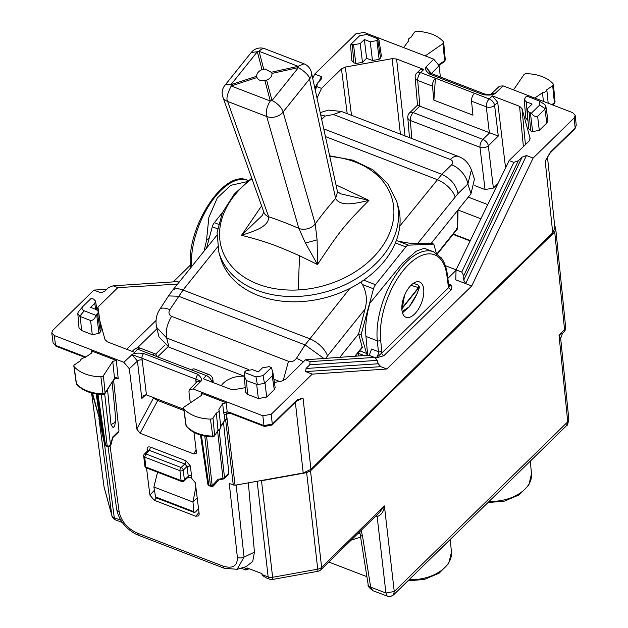<?xml version="1.0" encoding="UTF-8"?>
<svg xmlns="http://www.w3.org/2000/svg" width="628" height="628" viewBox="0 0 628 628"><rect width="100%" height="100%" fill="white"/><g stroke="black" fill="none" stroke-linecap="round" stroke-linejoin="round"><path stroke-width="0.94" d="M195.85 487.045L192.969 502.031L153.891 486.998L157.573 472.209M155.548 496.929L156.105 497.8L194.374 512.527L193.887 511.679L155.548 496.929L153.891 486.998M194.358 512.519L195.543 511.969L198.526 508.649M197.192 497.902L192.969 502.031L193.887 511.679M92.081 393.152L99.703 419.488M259.262 480.883L261.507 480.758L272.623 577.289A6.005 3.886 173.4 0 1 268.156 576.936A6.005 2.944 111 0 0 269.443 579.126A6.005 6.005 0 0 0 272.662 579.432A6.005 0.447 -100.2 0 0 272.623 577.289L317.752 569.188A6.005 0.447 79.8 0 1 317.799 571.331A6.005 6.005 0 0 0 320.932 569.714A6.005 3.572 45.6 0 0 321.622 567.335A6.005 3.886 173.4 0 1 317.752 569.188L306.645 472.656L261.507 480.758M562.766 333.068L559.014 335.124L564.556 329.7L554.72 231.936L310.515 470.819L306.645 472.656M554.72 231.936L555.804 229.401L565.64 327.18A6.005 3.823 -5.7 0 1 564.556 329.7A6.005 3.572 45.6 0 1 563.865 332.071A6.005 6.005 0 0 0 565.64 327.18M554.571 224.746L555.733 229M360.613 537.136L351.138 540.166M357.646 533.8L360.064 533.651M248.774 568.568L247.565 569.753A6.005 2.944 111 0 1 247.393 568.944L247.275 567.987L261.931 573.631L262.049 574.581A6.005 2.944 -69 0 0 262.221 575.397L266.476 577.941A6.005 2.944 -69 0 0 266.759 578.09L269.443 579.126M568.819 419.284C567.908 424.049 567.123 426.216 566.456 425.768L568.74 418.9M387.256 596.231L385.914 593.005L377.145 516.467C381.345 515.211 383.763 511.702 384.399 505.933L379.587 512.338L320.932 569.714M393.505 594.952L390.31 596.6L388.614 596.592L372.773 590.658M566.448 425.776L393.575 594.889L394.251 591.513L385.914 593.005L370.661 587.141L372.789 590.665C369.044 587.667 367.506 585.665 368.181 584.668A6.005 3.752 171 0 0 370.661 587.141L362.584 536.367A6.005 3.752 171 0 1 360.095 533.894A6.005 3.752 171 0 1 360.087 533.808M366.909 576.692L328.789 562.029M562.5 333.405L563.865 332.071M560.678 338.39L568.819 419.292M560.671 338.665L559.014 335.124L567.728 421.812L568.74 418.892M244.794 569.156L244.983 569.675A6.005 2.944 111 0 0 245.265 569.816A6.005 2.944 111 0 0 247.016 569.541M245.611 569.054L244.983 569.675L246.097 569.188L247.565 569.753M574.157 117.923L575.24 115.387L576.237 125.333L575.154 127.853L574.157 117.923L533.094 158.091L526.452 155.54L522.104 157.133L463.747 280.088L463.747 275.723L461.745 272.081L456.069 269.899L509.112 160.572L529.043 141.08L530.048 138.144L522.001 108.636L519.56 106.32L492.352 95.856L497.706 102.309L505.564 167.896M317.022 98.109L321.536 88.391L341.459 68.899L345.329 67.063L392.131 58.663L396.598 59.001L423.798 69.472L420.108 69.794M419.881 106.195L417.706 80.463A6.005 3.815 -4.8 0 1 415.187 77.691L417.51 105.135L409.574 112.891A6.005 3.572 45.6 0 1 413.232 112.585L419.802 106.163L498.279 136.056L494.597 105.347A6.005 3.572 -134.4 0 0 489.188 98.949A6.005 2.944 111 0 0 486.268 106.838A6.005 3.713 -6.8 0 0 494.597 105.347L497.706 102.309M474.839 185.645L485.051 189.57L493.38 188.07L497.933 183.619M419.802 106.163C417.07 105.025 416.749 104.805 418.837 105.48M407.792 117.711A6.005 3.815 -4.8 0 0 410.312 120.482L479.988 147.29A6.005 3.713 -6.8 0 0 488.317 145.798L498.279 136.056M367.702 355.307L365.936 336.42L377.31 340.792L378.425 351.68L371.595 349.05L369.17 355.354M447.324 274.365L448.714 284.979A2.402 1.554 172.5 0 1 448.29 286.038L446.893 275.425A2.402 1.554 172.5 0 0 447.324 274.365C446.414 267.512 444.404 262.017 441.303 257.88L433.477 251.804L424.285 248.272L416.325 251.145L402.524 263.179L369.9 303.191C366.383 315.366 365.064 326.442 365.936 336.42M247 181.68L230.751 185.331L217.241 197.993L208.841 217.492L206.534 240.328L209.399 237.525M206.534 240.328L204.1 250.988M401.951 310.271A18.919 9.271 111 0 0 406.026 317.289A18.919 9.271 111 0 0 418.374 309.204A18.919 9.271 111 0 0 423.688 289.006A18.919 9.271 111 0 0 419.614 281.98A18.919 9.271 111 0 0 407.258 290.065A18.919 9.271 111 0 0 401.951 310.271M448.58 283.927L450.896 284.822L448.73 287.553L450.896 290.144C452.223 287.695 452.223 285.921 450.896 284.822A4.804 2.355 111 0 1 448.894 285.677M305.451 359.805L310.146 361.61L374.524 357.411L368.84 355.228L305.451 359.805L285.52 379.296L281.65 381.133L274.389 382.436M374.524 357.411L377.185 360.394L378.205 363.761L380.78 366.674L386.84 369.005L312.249 374.123L271.186 414.292L262.849 415.791L193.251 389.007L189.578 389.329L188.934 391.699L190.315 402.854M310.146 361.61L309.73 364.79L306.064 368.471L305.608 371.572L312.249 374.123M296.479 400.452L272.309 424.096A2.402 1.429 45.6 0 1 272.034 425.046L296.204 401.402L297.107 399.887L303.041 398.05L295.301 401.724M547.49 157.181L554.885 227.729L552.719 232.815L310.939 469.328L303.198 473.002L295.356 402.234M552.719 232.815L545.206 161.161L550.364 152.149L550.207 152.973L550.709 152.439A2.402 1.429 45.6 0 1 550.685 152.463M533.094 158.091L471.73 285.968L386.84 369.005M463.747 280.088L465.662 283.628L471.73 285.968M526.452 155.54L465.662 283.628L455.771 279.821L456.069 269.899M530.126 138.56L530.126 138.969M446.893 275.425A57.643 28.252 111 0 0 408.718 264.474A57.643 28.252 111 0 0 380.654 340.227L381.761 351.115A2.402 1.507 174.2 0 1 378.425 351.68A4.804 2.355 -69 0 1 376.086 357.991L383.904 355.684A2.402 1.429 45.6 0 1 381.73 353.093L376.086 357.991L369.186 355.338M177.536 284.131L117.868 287.616L97.944 307.116L96.932 310.051M96.869 309.745L95.574 301.142M312.713 78.382L314.738 74.065L321.371 76.624L318.969 81.671M85.808 357.026L55.57 345.392L54.259 335.525L51.755 332.887L52.831 330.265L93.894 290.097L106.713 289.304M173.234 281.894L190.441 265.063M314.738 74.065L355.801 33.896L364.138 32.405L433.728 59.181L439.121 65.689L440.361 76.969M93.894 290.097L100.527 292.656L102.521 292.522M100.527 292.656L101.414 292.758L104.884 291.054L108.675 287.428L113.173 285.811L177.543 281.611L179.074 282.2M156.042 320.461L126.605 349.254M309.73 364.79L377.185 360.394M575.24 115.387L572.72 112.671L503.122 85.887L499.48 86.177M550.984 151.497A2.402 1.429 45.6 0 1 550.709 152.439L574.879 128.803A2.402 1.429 45.6 0 0 575.154 127.853L550.364 152.149M547.286 157.565L550.222 152.957M137.21 533.078C127.366 528.462 121.353 521.413 119.171 511.93A6.005 3.815 -7.9 0 1 116.667 509.332L116.667 509.332C118.928 520.015 125.255 528.234 135.656 533.996L138.498 535.268L137.21 533.078L223.05 566.111A6.005 2.944 111 0 0 224.337 568.301L237.117 569.29L244.056 557.091A6.005 3.901 -6.3 0 1 237.384 557.413L229.275 483.544L235.068 485.224L303.198 473.002M297.107 399.887L296.667 400.986L303.041 398.05L310.939 469.328M296.204 401.402L296.644 401.002M461.745 272.081L513.814 162.385L518.304 160.768L463.747 275.723M509.112 160.572L513.814 162.385M522.104 157.133L518.304 160.768M315.24 89.945L316.834 86.585L321.536 88.391M314.895 88.367L317.25 83.398L316.834 86.585M321.371 76.624L321.834 78.484L317.25 83.398M350.542 45.373L351.821 60.547L353.847 62.776L355.801 63.53L362.466 62.337L366.611 58.278L372.467 60.539L379.139 59.338L380.521 57.988L381.377 55.868M381.369 55.845L379.014 40.035L378.354 38.983L376.894 40.585L370.222 41.786L372.467 60.539M351.523 44.706C350.259 45.766 350.22 45.475 351.39 43.827L353.556 44.776L360.221 43.583L364.366 39.525L370.222 41.786M366.611 58.278L364.366 39.525M530.385 112.82L529.114 112.334L527.096 110.128L527.967 108.126L532.104 104.075L526.248 101.822L524.231 99.617L525.997 96.736L526.814 96.115L539.452 101.092L539.68 105.064L531.453 113.111L530.385 112.82L532.63 131.574L530.676 130.828L528.658 128.622M539.452 101.092L544.814 104.554L545.85 106.163L544.845 109.241L537.615 116.313C535.315 116.973 533.258 115.905 531.453 113.111M537.615 116.313L539.303 130.381L532.63 131.574M539.303 130.381L546.894 122.955L547.961 120.301M526.248 101.822L527.81 120.317L525.793 118.111M113.173 285.811L117.868 287.616M95.88 315.303L84.238 310.821L79.701 316.253L90.589 320.563C93.25 320.335 95.016 318.577 95.88 315.303L96.696 314.683L98.941 333.437L100.323 332.079L101.179 329.959M96.696 314.683L97.591 313.796L100.323 332.079M84.238 310.821C81.766 309.706 81.357 308.215 83.014 306.354L91.241 298.308L93.58 299.085L95.582 301.165L94.726 303.293L90.581 307.343L96.445 309.596L98.447 311.676L97.591 313.796M80.353 316.622L81.522 330.493L79.002 327.738M79.701 316.253L77.793 313.443L78.241 312.022L83.014 306.354M81.522 330.493L92.277 334.63L98.941 333.437M244.221 375.991L245.595 392.17L247.613 394.408L246.435 380.537L244.221 375.991L244.331 372.435L244.904 371.713L245.799 370.834L252.464 369.633L258.328 371.894L262.473 367.835L269.137 366.642L271.304 367.592L263.077 375.638L264.474 383.355L272.238 375.905L272.874 372.31L271.304 367.592M247.613 394.408L258.359 398.545L266.696 397.045L274.287 389.619L275.142 387.5M246.435 380.537L257.378 384.626L264.474 383.355M100.315 421.733L92.552 393.269M248.343 482.846L254.442 552.177L252.684 561.55L245.948 566.707M228.137 412.902L226.504 414.064L230.437 413.357M378.354 38.983L366.713 34.501L359.616 35.78L351.39 43.827M237.117 569.298L236.379 569.486M223.521 422.613L228.89 473.214L228.616 474.14L224.227 478.426A2.402 1.429 -134.4 0 0 224.51 477.492L219.172 430.439M271.186 414.292L272.309 424.096L263.972 425.588L264.49 426.467L230.28 413.303A2.402 1.177 -69 0 1 229.762 412.423L227.171 411.85L226.363 414.088L226.889 418.939L224.926 420.069L220.624 426.334M113.613 380.34L118.982 430.918L118.708 431.844L112.844 437.575L112.655 437.104L118.982 430.918M112.153 382.562L115.842 419.936L114.649 426.106L113.111 427.613L111.015 424.654L107.553 389.635M112.82 437.598L110.866 445.048A2.402 0.518 14.9 0 1 110.497 445.221L112.655 437.104M190.959 477.531L195.316 482.704L199.194 514.073L198.754 515.894L195.748 516.232L154.252 500.265L149.896 495.1L146.52 467.962M147.321 451.092L147.101 449.303C147.062 447.175 148.208 446.453 150.555 447.152L149.393 450.362L148.106 450.378M185.974 460.779L190.339 465.945L187.034 466.533L184.813 463.99A2.402 1.177 111 0 0 185.974 460.779L150.555 447.152M190.959 477.539L187.976 477.319L188.251 476.354A2.402 1.546 172.9 0 1 191.556 475.765L190.339 465.945M263.077 375.638L255.981 376.918L244.331 372.435M219.094 479.753L222.979 479.078A2.402 2.402 0 0 0 224.227 478.426M219.078 479.211L222.964 478.246L222.979 479.078M219.07 479.776L213.544 485.782A2.402 1.021 -137.4 0 1 212.186 485.687L218.261 479.085M102.639 434.717L104.578 444.279L101.799 431.617L96.194 394.015L101.799 431.617A2.402 1.845 -15.3 0 0 101.838 431.781A2.402 1.845 -15.3 0 0 101.885 431.938M101.767 431.397L101.775 431.507A2.402 2.402 0 0 0 101.838 431.781L102.607 434.584M213.544 485.789A2.402 2.402 0 0 1 210.914 486.402L210.404 485.538L204.783 436.075M210.914 486.402L209.305 485.782A2.402 1.177 -69 0 1 208.786 484.918L201.384 435.283M107.71 446.689L107.168 445.817L101.351 394.572M110.866 445.048A2.402 2.402 0 0 1 107.655 446.665L106.069 446.053A2.402 1.177 -69 0 1 105.551 445.197L97.96 394.266M146.371 467.899L145.853 467.004A2.402 1.531 -6.7 0 1 144.848 465.937A2.402 2.402 0 0 0 146.379 467.907L181.61 481.456L181.092 480.569L145.853 467.004L144.699 457.129L145.861 453.934L149.393 450.362L184.813 463.99L181.1 467.499A2.402 1.405 46.6 0 1 183.243 470.113L187.034 466.533L188.251 476.354L184.397 479.996L183.243 470.113A2.402 1.531 173.3 0 1 179.938 470.686A2.402 1.177 -69 0 1 181.1 467.499L145.861 453.934A2.402 1.452 44.6 0 0 144.369 454.091L147.941 450.464M471.526 101.171A6.005 2.944 111 0 1 474.446 93.274L435.432 78.178L433.877 100.142L472.963 115.183L471.526 101.171L486.268 106.838L489.393 132.94M423.798 69.472L420.634 72.565L435.369 78.241A6.005 2.944 111 0 0 432.449 86.13L433.877 100.142M213.316 382.617L212.829 379.336A6.005 3.839 171.5 0 1 211.762 382.02A6.005 3.572 -134.4 0 0 206.353 375.623A6.005 2.944 -69 0 1 209.046 374.618L194.303 368.942A6.005 2.944 111 0 0 191.611 369.955L137.791 349.246L134.627 352.339L107.427 341.875L104.986 339.552L99.742 320.359M156.576 356.555L156.513 356.052A6.005 2.944 111 0 0 155.226 353.909A6.005 2.944 111 0 0 152.533 354.914M183.745 409.244L146.465 394.902L143.545 395.821L141.818 398.521L145.774 394.784M193.974 432.362L196.399 451.972L196.219 453.369L193.879 453.973L140.091 433.273L136.794 429.034L129.313 368.754L123.857 362.301L54.259 335.525M197.349 381.455L200.991 381.172L193.251 389.007M123.857 362.301L131.99 354.616C133.803 353.132 137.705 352.755 143.702 353.478A3.603 1.766 111 0 0 141.952 358.258L131.99 354.616L137.446 361.061L141.818 398.521M431.373 73.515L425.988 67.023L433.728 59.181M484.902 94.106A3.603 1.766 111 0 0 483.285 94.71L429.419 73.986L431.036 73.382L484.902 94.106C489.864 94.357 492.022 94.278 491.371 93.878L494.99 93.58L491.308 93.902M429.89 72.597L425.988 67.023C424.606 68.672 425.753 70.988 429.419 73.986M146.465 394.902L141.952 358.258L200.991 381.172C202.373 379.524 201.235 377.2 197.569 374.209L195.818 378.99L196.022 382.797M191.611 369.955L206.353 375.623L203.189 378.723L230.39 389.187L234.848 389.525L245.21 387.672M535.912 98.502L535.81 97.34L535.119 98.196M535.81 97.34L542.506 92.732A4.357 2.771 -6.7 0 0 546.015 91.311A4.357 2.771 -6.7 0 0 546.807 89.765L552.687 85.722A2.402 1.531 -6.7 0 0 553.417 84.474A2.402 1.531 -6.7 0 0 553.142 83.862A36.032 22.953 -6.7 0 0 526.358 73.688A2.402 1.531 -6.7 0 0 523.838 74.763L513.523 89.89M438.886 64.606L444.655 60.728L444.31 61.717L445.283 59.668A2.01 1.28 173.3 0 1 444.655 60.728L442.913 43.622A2.402 1.531 -6.7 0 0 443.666 42.359A2.402 1.531 -6.7 0 0 443.399 41.762A36.032 22.953 -6.7 0 0 416.804 31.4A2.402 1.531 -6.7 0 0 414.268 32.46L410.9 37.468A4.357 2.771 -6.7 0 0 408.977 38.575A4.357 2.771 -6.7 0 0 408.2 40.475A4.357 2.771 -6.7 0 0 408.428 41.134L403.616 47.595M442.913 43.622L425.211 55.908M223.615 412.698L222.673 403.647L226.229 402.784L227.171 411.85L223.615 412.698L224.447 415.1L224.926 420.069L222.438 423.649M219.054 410.084L220.718 427.268L219.651 430.039L219.933 429.105L218.01 430.204L214.454 436.036L218.01 430.211L216.354 413.02A4.357 2.771 -6.7 0 0 218.269 411.913A4.357 2.771 -6.7 0 0 219.062 410.084A4.357 2.771 -6.7 0 0 218.827 409.354L222.673 403.647M214.446 436.044L212.719 436.931C201.039 436.405 192.301 432.943 186.516 426.538L186.218 425.855A2.01 1.28 173.3 0 1 185.998 425.392L183.596 408.176A2.402 1.531 -6.7 0 1 184.342 406.865L201.329 395.467L202.075 394.149L201.078 393.104L226.229 402.784M183.596 408.176A2.402 1.531 -6.7 0 0 183.855 408.726A36.032 22.953 -6.7 0 0 210.451 419.088A2.402 1.531 -6.7 0 0 212.978 418.028L216.354 413.02M84.749 357.756A4.357 2.771 -6.7 0 0 81.232 359.177A4.357 2.771 -6.7 0 0 80.439 360.723L74.559 364.766A2.402 1.531 -6.7 0 0 73.837 366.061A2.402 1.531 -6.7 0 0 74.112 366.626A36.032 22.953 -6.7 0 0 100.896 376.808A2.402 1.531 -6.7 0 0 103.416 375.725L112.75 361.375L116.321 360.488L91.162 350.809L92.167 351.861L91.445 353.156L84.749 357.756M103.212 394.078L102.968 393.819A2.01 1.28 -6.7 0 0 105.072 392.916L104.232 394.353L103.157 394.643C91.46 394.203 82.668 390.797 76.781 384.446L76.247 383.276A2.01 1.28 -6.7 0 0 76.467 383.755L74.112 366.626M115.073 378.064L118.229 378.865C116.463 377.13 115.222 376.996 114.524 378.464L112.75 361.375M104.892 393.717L114.524 378.464L114.304 379.328L116.51 378.237M76.773 384.438L76.467 383.755A35.631 22.71 -6.7 0 0 102.968 393.819L100.896 376.808M212.978 418.028L214.635 435.22A2.01 1.28 173.3 0 1 212.523 436.107A35.631 22.71 173.3 0 1 186.218 425.855L183.855 408.726M212.79 436.358L210.451 419.088M233.278 485.091L225.68 420.171L224.691 420.956M225.476 420.258L226.889 418.939M552.514 104.892L554.084 103.816L554.43 102.827A2.01 1.28 -6.7 0 0 555.042 101.783L553.417 84.474M543.385 101.383L542.506 92.732M548.181 103.228L546.807 89.765M137.359 347.912L156.969 328.734M115.842 419.936L114.532 422.723L111.015 424.654M219.933 429.105L220.483 426.538M487.752 204.602L468.276 197.114M458.032 209.988L480.875 218.78M456.061 270.362L447.85 278.392M453.353 234.056L470.301 240.579M453.086 234.393L470.121 240.948M221.299 385.686A21.038 13.408 173.3 0 1 223.427 383.104A21.038 13.408 173.3 0 1 244.237 376.18L168.971 347.19L158.978 336.867L156.639 327.384C155.242 320.688 156.301 314.675 159.81 309.345M417.549 284.665L417.353 284.586A2.402 2.096 106.7 0 1 418.491 287.593L418.531 288.056A2.402 2.331 -77.5 0 0 417.353 284.586L413.271 283.361M418.546 288.064A2.402 2.331 -77.5 0 0 417.369 284.586L417.439 284.61C419.292 286.046 419.81 287.326 418.994 288.448L418.664 289.068L418.531 288.056L402.407 308.167A2.402 1.06 24.6 0 1 401.818 308.34M408.49 245.156L397.453 240.901C406.112 242.942 412.816 243.852 417.557 243.633L431.35 243.177L433.791 244.111L408.49 245.156A6.005 2.944 -69 0 0 405.821 246.914L375.513 284.719A6.005 2.944 -69 0 0 373.503 288.794L361.076 334.81L358.635 333.868L365.017 309.157C367.451 300.443 366.595 292.24 362.466 284.547L360.849 282.098M397.453 240.901L396.299 240.642M339.834 357.316L358.635 333.868L362.293 347.637L355.432 356.194M323.86 358.47L305.075 344.913L349.827 288.433M325.72 358.337L327.502 355.958A18.016 8.556 38.7 0 0 309.526 338.704L183.031 290.026L169.866 309.651A18.016 6.115 -147 0 0 159.802 309.337A18.016 6.115 -147 0 0 159.74 309.455M399.8 226.096L441.837 174.333L323.758 128.889M206.604 247.872L212.303 226.763A6.005 2.944 -69 0 1 214.313 222.689L222.485 212.492M217.633 246.867L183.031 290.026A18.016 8.556 -141.3 0 0 172.362 290.583L216.888 235.241M431.35 243.177L471.008 193.707L474.43 179.137L471.408 169.866C468.708 163.052 464.359 158.578 458.377 156.458A18.016 8.831 -69 0 1 458.519 156.513M401.818 308.379A2.402 1.06 24.6 0 0 402.383 308.215L402.407 308.167A2.402 1.138 38.7 0 0 402.36 307.704L418.491 287.593L410.947 285.34M172.362 290.591L168.516 295.929L178.572 296.228L305.075 344.913L296.455 358.36A18.016 6.17 32.7 0 1 303.418 361.783M471.408 169.866L467.852 184.012A18.016 10.684 -134.2 0 0 451.65 164.787L441.837 174.333C450.692 178.517 456.093 184.922 458.04 193.55L467.852 184.012L471.008 193.707M283.149 380.725L288.472 361.32L171.617 316.355C168.838 314.926 168.257 312.689 169.866 309.651M248.429 369.46L166.703 338.005C165.392 331.317 167.032 324.095 171.617 316.355M320.72 115.026A18.016 10.739 45.5 0 1 325.061 116.078L333.444 114.508L341.522 111.486L458.377 156.451A18.016 8.831 -69 0 0 450.3 159.473L333.444 114.508M358.18 353.25L358.949 355.943M362.27 355.699L361.736 354.616M361.076 334.81L366.595 353.462A18.016 8.831 111 0 0 367.364 355.33M433.791 244.111L436.303 253.225M437.072 253.736L457.192 228.631L456.611 228.286M458.032 209.893L457.624 228.725M251.702 178.069L234.236 194.131L222.359 212.766L217.06 232.643L218.866 252.205L220.373 257.48A92.473 67.581 -16 0 0 300.679 301.636A92.473 67.581 -16 0 0 398.183 206.604L396.676 201.337L387.869 183.784L372.859 169.725L352.936 160.187L329.637 155.791M271.783 72.565L265.047 69.002L262.002 69.582C258.43 71.254 256.64 73.484 256.648 76.263L256.978 77.519C258.139 79.858 260.345 80.941 263.587 80.769L266.602 80.094L272.018 100.558A12.011 5.707 38.7 0 1 283.079 112.004L309.518 79.026A12.011 8.776 167.7 0 0 311.417 72.463L337.526 191.878L335.627 198.44C340.753 207.546 357.426 202.915 368.919 200.403C343.657 226.151 340.557 230.029 317.509 264.537L299.619 255.769C278.008 246.349 269.137 242.384 241.513 235.296L262.135 215.585L263.839 212.021M337.432 191.611L340.674 193.817L368.919 200.403L335.988 184.86M261.609 205.89L241.513 235.296C252.574 231.622 269.153 227.155 268.674 216.778A12.011 8.761 160.4 0 1 263.893 212.319L222.846 96.995A12.011 8.761 160.4 0 0 227.626 101.446C226.064 98.894 227.265 93.737 231.23 85.989A12.011 0.777 -108.2 0 1 230.9 84.733L257.339 51.755A12.011 8.823 -14.7 0 1 259.05 51.284L298.135 66.325A12.011 0.526 77.6 0 1 298.465 67.581C305.789 72.244 309.471 76.059 309.518 79.026L335.627 198.44A248.782 116.313 112.1 0 0 315.217 223.898A12.011 9.122 164 0 1 298.842 228.388A248.782 112.577 -142.4 0 0 268.674 216.778L227.626 101.446L266.704 116.486L298.842 228.388L305.436 243.06L317.109 239.857L315.217 223.898L283.079 112.004A12.011 9.122 -16 0 1 266.704 116.486A12.011 5.888 111 0 1 270.307 101.029A12.011 7.52 -14.8 0 1 272.018 100.558L298.465 67.581L271.955 73.413L271.626 72.157L298.135 66.325L303.999 63.821A12.011 12.011 0 0 1 311.417 72.463M303.999 63.821L264.914 48.78A12.011 5.888 111 0 0 259.05 51.284L263.713 69.111M264.914 48.78A12.011 12.011 0 0 0 251.231 52.477L257.339 51.755L262.002 69.582M251.231 52.477L224.793 85.455A12.011 5.707 38.7 0 1 230.9 84.733L256.648 76.263L256.978 77.519L231.23 85.989L270.307 101.029L264.89 80.565M317.109 239.857L317.501 264.537L305.436 243.06M266.602 80.094C270.268 78.728 272.05 76.498 271.955 73.413M489.134 501.411A36.809 23.456 -6.7 0 0 531.5 473.834L528.792 485.185L519.152 494.895L504.535 501.089L487.948 502.573M407.894 580.884L424.481 579.401L439.09 573.207L448.73 563.497L451.446 552.145A36.809 23.456 173.3 0 1 409.071 579.722M567.736 421.835L394.251 591.513L384.399 505.933L321.622 567.335L310.515 470.819M257.142 481.268L268.156 576.936L262.049 574.581M104.005 486.637A6.005 6.005 0 0 0 104.162 487.43A6.005 4.608 164.7 0 1 104.067 486.959L91.586 393.018L104.005 486.637A6.005 3.831 -7.6 0 0 104.067 486.959L111.831 515.415A6.005 3.831 -7.6 0 0 114.272 517.723L104.405 443.462M104.162 487.43L111.925 515.886A6.005 4.608 164.7 0 1 111.831 515.415L98.918 418.185M247.393 568.944L243.468 567.437M120.827 520.243L114.272 517.723A6.005 2.944 111 0 0 115.568 519.905A6.005 6.005 0 0 1 111.925 515.886M375.866 515.973L377.098 516.452A6.005 2.944 111 0 0 376.721 515.141M362.584 536.367L361.131 530.385M376.745 515.117L377.145 516.467M492.352 95.856L489.188 98.949L474.446 93.274M432.449 86.13L417.706 80.463A6.005 2.944 111 0 1 420.634 72.565A6.005 3.572 -134.4 0 0 416.968 72.872A6.005 6.005 0 0 0 415.187 77.723M411.835 138.545L410.312 120.482A6.005 2.944 111 0 1 413.232 112.585L482.908 139.4L489.479 132.979M493.38 188.07L488.317 145.798A6.005 3.572 45.6 0 0 482.908 139.4A6.005 2.944 111 0 0 479.988 147.29L485.051 189.57M155.226 353.909L140.484 348.234A6.005 2.944 -69 0 0 137.791 349.246A6.005 3.572 -134.4 0 0 134.133 349.545L132.225 351.413M433.477 251.804A60.045 29.43 111 0 0 394.525 277.042A60.045 29.43 111 0 0 377.31 340.792A2.402 1.507 174.2 0 0 380.654 340.227M190.684 268.289C185.142 229.33 223.921 168.147 247.848 180.377A60.045 29.43 111 0 0 209.744 204.296A60.045 29.43 111 0 0 191.477 266.735M448.29 286.038A7.206 3.533 111 0 0 448.73 287.553L381.73 353.093A7.206 3.533 111 0 0 381.761 351.115M305.608 371.572L380.78 366.674M383.904 355.684L450.896 290.144M519.56 106.32L523.383 146.614M522.001 108.636L525.416 144.628M396.598 59.001L405.06 136.276M392.131 58.663L400.397 134.141M97.944 307.116L99.86 320.775M345.329 67.063L351.523 115.332M341.459 68.899L347.206 113.676M306.064 368.471L378.205 363.761M229.762 412.423L263.972 425.588L262.849 415.791M380.521 57.988L377.789 39.705M353.847 62.776L352.277 44.29M353.556 44.776L355.801 63.53M362.466 62.337L360.221 43.583M379.139 59.338L376.894 40.585M529.114 112.334L530.676 130.828M544.845 109.241L546.894 122.955M85.18 357.465L56.088 346.271A2.402 1.177 -69 0 1 55.57 345.392L53.066 342.762L51.755 332.903M94.726 303.293L95.621 309.274M90.589 320.563L92.277 334.63M256.671 384.477L258.359 398.545M266.696 397.045L265.008 382.978M272.238 375.905L274.287 389.619M236.144 485.036L244.056 557.091L254.442 552.177M235.068 485.224L226.504 414.064L224.447 415.1M539.68 105.064L545.269 108.675M119.171 511.93L110.104 446.257M224.337 568.301L138.498 535.268M237.384 557.413C237.455 566.087 232.674 568.984 223.05 566.111M228.89 473.214L224.51 477.492A2.402 1.578 173.5 0 1 222.964 478.246L217.633 431.318M97.105 394.156L104.578 444.279A2.402 1.531 -8.5 0 0 105.551 445.197L107.168 445.817A2.402 1.578 -6.5 0 0 110.497 445.221L104.688 393.991M198.998 512.495L195.748 516.232M154.252 500.265L156.427 497.925M154.433 490.233L149.896 495.1M147.101 449.303A2.402 1.546 172.9 0 1 148.09 450.26M191.108 477.594L191.556 475.765M255.981 376.918L257.378 384.626M200.497 435.023L207.79 483.898A2.402 1.531 -8.5 0 0 208.786 484.918L210.404 485.538A2.402 1.578 -6.5 0 0 212.186 485.687L206.588 436.389M187.96 477.335L184.122 480.962A2.402 1.405 -133.4 0 0 184.397 479.996A2.402 1.531 173.3 0 1 181.092 480.569L179.938 470.686L144.699 457.129A2.402 1.531 173.3 0 1 143.694 456.054L144.848 465.937M136.794 429.034L153.53 397.932A3.603 0.683 28.3 0 0 157.738 400.468A3.603 1.766 111 0 0 158.185 399.408M140.091 433.273L157.738 400.468L183.926 410.547M193.879 453.973L196.101 449.57M197.082 381.73A3.603 2.292 -6.7 0 0 195.787 380.733M142.415 360.197A3.603 2.292 -6.7 0 0 137.446 361.061L129.313 368.754M431.389 73.523L439.121 65.689M483.285 94.71C489.275 95.432 493.176 95.056 494.99 93.58L503.122 85.887M143.702 353.478L197.569 374.209M91.5 353.117L91.162 350.809M112.718 381.157L105.072 392.916L103.416 375.725M118.229 378.865L116.321 360.488M201.407 395.412L201.078 393.104M551.824 104.625L554.43 102.827L552.687 85.722M426.027 56.222L425.917 55.029M155.65 354.153L164.921 345.086M157.581 356.94L167.966 346.782M448.588 277.662L447.709 277.325M373.503 288.794L362.466 284.547M375.513 284.719L363.698 280.174M405.821 246.914L395.404 242.903M404.526 295.411L402.36 307.704A2.402 0.777 -170 0 1 401.818 307.814M402.383 308.215L401.818 310.075M402.148 311.527L409.111 306.849C413.852 300.6 417.039 294.673 418.664 289.068M402.47 312.846L409.111 306.849M327.502 355.958L365.017 309.157M417.557 243.633L458.04 193.55M325.445 136.606L437.104 179.577A18.016 8.556 38.7 0 1 455.08 196.831M218.434 224.274L214.313 222.689M217.539 228.773L212.303 226.763M296.455 358.36C294.289 361.186 291.62 362.175 288.472 361.32M451.65 164.787C453.51 162.597 453.055 160.823 450.3 159.473M321.677 119.406L325.061 116.078M156.639 327.384L166.703 338.005L168.971 347.19M279.68 381.486L273.91 379.265M356.492 356.115L355.731 355.825M359.742 350.817L366.595 353.462M457.592 210.443L457.192 228.631M354.891 356.233L362.372 346.907M251.946 178.744A88.768 64.872 -16 0 0 223.238 252.825A88.768 64.872 -16 0 0 298.473 289.932A88.768 64.872 -16 0 0 392.484 224.086A88.768 64.872 -16 0 0 329.786 156.49M218.866 252.205A92.473 67.581 -16 0 0 299.171 296.361A92.473 67.581 -16 0 0 396.676 201.337M298.473 289.932A232.125 46.967 -93.2 0 1 299.619 255.769M451.446 552.145L450.252 539.444M531.5 473.834L530.315 461.133M360.095 533.894L368.173 584.668M317.799 571.331L272.662 579.432M360.103 533.894L359.695 531.798M560.671 338.343L562.437 333.46M245.265 569.816L240.971 568.167M122.366 522.527L115.568 519.905M420.101 69.81L416.968 72.872M409.472 137.634L407.784 117.687M409.574 112.891A6.005 6.005 0 0 0 407.792 117.742M247.848 180.377L248.382 180.581M448.737 285.622L448.714 284.979M527.096 110.104L528.658 128.591M545.85 106.163L547.954 120.27M524.223 99.593L525.793 118.08M98.447 311.653L101.171 329.936M77.793 313.443L79.002 327.706M275.135 387.468L272.874 372.31M272.034 425.038L264.49 426.467M576.237 125.317L574.879 128.795M116.667 509.332L108.032 446.783M56.088 346.271L53.066 342.755M237.101 569.306L245.988 566.699M207.79 483.898A2.402 2.402 0 0 0 209.328 485.789M104.578 444.294A2.402 2.402 0 0 0 106.069 446.053M144.369 454.091A2.402 2.402 0 0 0 143.694 456.054M181.594 481.456A2.402 2.402 0 0 0 184.122 480.962M212.837 379.391A6.005 6.005 0 0 0 209.046 374.618M140.484 348.234A6.005 6.005 0 0 0 134.133 349.545M197.31 381.494L189.57 389.336M491.347 93.862L499.488 86.169M429.882 72.581L431.036 73.382M228.145 412.91L230.28 413.295M76.247 383.276L73.837 366.061M112.538 381.965L114.304 379.328M222.249 424.473L220.671 426.812M186.508 426.53L185.998 425.392M554.084 103.816L555.042 101.783M445.283 59.676L443.666 42.359M444.31 61.717L439.05 65.241M219.651 430.039L217.547 431.193M408.31 41.299L408.2 40.475M456.109 269.82L445.338 265.675M408.985 307.139L417.18 293.535L418.994 288.448M168.508 295.921L159.802 309.337M341.397 111.439L328.35 110.096L320.202 112.648M357.882 353.132L364.193 355.566M437.394 253.963L457.616 228.741M224.793 85.455A12.011 12.011 0 0 0 222.846 96.995M359.318 533.729L357.724 533.721"/></g></svg>
